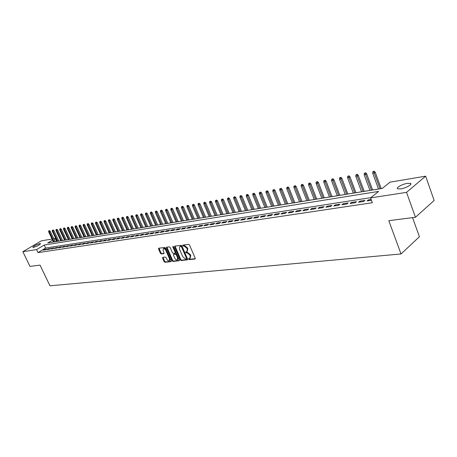 <?xml version="1.0" encoding="UTF-8"?>
<svg xmlns="http://www.w3.org/2000/svg" width="457" height="457" viewBox="0 0 457 457"><rect width="100%" height="100%" fill="white"/><g stroke="black" fill="none" stroke-linecap="round" stroke-linejoin="round"><path stroke-width="0.69" d="M188.587 259.193L189.187 259.656L194.99 259.022L195.225 258.234L189.512 245.003L188.644 244.341L182.783 245.118L182.709 245.649L183.308 246.112L184.051 246.02L186.804 248.14L187.279 249.242L186.942 251.67L185.725 251.904L185.656 252.435L186.999 252.812L189.746 254.943L190.221 256.034L189.889 258.439L188.655 258.668L188.587 259.193M189.061 258.605L189.718 259.279L195.305 258.668M183.194 245.049L183.851 245.74L184.594 245.643L184.051 246.02M186.136 251.841L186.793 252.521L187.536 252.435L186.999 252.812M39.873 243.61L40.519 243.627C39.69 244.935 37.337 246.192 33.458 247.391L32.824 247.368C33.652 246.06 36.006 244.809 39.873 243.61M407.376 183.343L410.432 183.371C412.865 184.188 405.89 188.164 400.726 188.89L397.733 188.844C395.362 188.004 402.234 184.097 407.376 183.343M162.772 257.354L162.572 258.114L164.137 261.655L164.954 262.301L170.987 261.644L171.192 260.878L165.571 248.088L164.743 247.443L158.63 248.254L158.545 248.996L160.447 253.298L161.264 253.938L163.932 253.595L164.023 252.858L163.08 250.716L163.32 248.734C164.246 248.482 165.08 249.031 165.817 250.373L169.513 258.782L169.279 260.736C168.342 260.981 167.508 260.433 166.771 259.09L166.154 257.702L165.337 257.051L162.772 257.354M52.549 240.085L47.734 242.947L382.258 188.438L389.998 182.166L425.633 176.173L434.15 200.48L415.464 217.275L388.798 220.674L401.006 253.966L49.979 285.808L40.016 265.111L29.968 266.391L22.85 251.704L41.336 240.839L52.052 239.034M415.464 217.275L406.536 192.346L370.57 197.91L378.585 191.42L44.198 245.043L36.549 249.585L22.85 251.704M370.89 197.653L45.631 248.042L38 252.607L372.352 202.731L370.57 197.91M38 252.607L36.549 249.585M180.235 259.884L181.075 260.541L187.387 259.856L187.61 259.068L181.932 245.98L181.075 245.323L174.791 246.14L174.58 246.929L180.235 259.884L180.766 259.507L181.612 260.164L187.696 259.496M179.093 260.758L172.929 261.433L172.095 260.776L166.474 247.974L166.565 247.226L169.29 246.854L170.124 247.505L172.42 252.738L173.254 253.389L175.122 253.144L175.22 252.395L172.826 246.929L172.895 246.397L173.563 246.831L179.31 259.982L179.093 260.758L179.35 260.576M371.135 199.446L368.411 199.863L367.074 200.943L371.444 200.28M358.522 202.24L363.635 201.463L364.966 200.389L359.859 201.171L358.522 202.24M350.125 203.519L355.146 202.754L356.483 201.686L351.467 202.451L350.125 203.519M341.882 204.77L346.812 204.022L348.154 202.959L343.224 203.713L341.882 204.77M333.787 205.998L338.626 205.267L339.974 204.21L335.135 204.947L333.787 205.998M325.841 207.21L330.594 206.484L331.942 205.439L327.195 206.164L325.841 207.21M318.038 208.392L322.705 207.684L324.053 206.644L319.392 207.358L318.038 208.392M310.372 209.557L314.953 208.86L316.307 207.832L311.725 208.529L310.372 209.557M302.842 210.706L307.344 210.02L308.698 208.992L304.196 209.683L302.842 210.706M295.439 211.831L299.866 211.157L301.22 210.134L296.799 210.814L295.439 211.831M288.167 212.933L292.514 212.277L293.874 211.26L289.527 211.928L288.167 212.933M281.015 214.019L285.288 213.373L286.648 212.368L282.375 213.019L281.015 214.019M273.989 215.087L278.187 214.453L279.553 213.453L275.348 214.093L273.989 215.087M267.077 216.138L271.207 215.51L272.572 214.516L268.442 215.15L267.077 216.138M260.284 217.172L264.346 216.555L265.706 215.567L261.644 216.19L260.284 217.172M253.601 218.189L257.594 217.583L258.959 216.601L254.96 217.212L253.601 218.189M247.026 219.189L250.956 218.589L252.321 217.618L248.391 218.218L247.026 219.189M240.559 220.171L244.426 219.583L245.792 218.612L241.924 219.206L240.559 220.171M234.195 221.137L238.006 220.56L239.365 219.594L235.561 220.177L234.195 221.137M227.94 222.091L231.682 221.519L233.041 220.565L229.3 221.137L227.94 222.091M221.776 223.022L225.461 222.462L226.821 221.514L223.136 222.079L221.776 223.022M215.715 223.947L219.337 223.393L220.702 222.45L217.075 223.005L215.715 223.947M209.746 224.855L213.316 224.313L214.676 223.376L211.105 223.919L209.746 224.855M203.868 225.747L207.381 225.21L208.74 224.278L205.227 224.821L203.868 225.747M198.081 226.626L201.543 226.101L202.902 225.175L199.441 225.701L198.081 226.626M192.38 227.495L195.79 226.975L197.15 226.055L193.739 226.575L192.38 227.495M186.77 228.346L190.129 227.837L191.483 226.918L188.124 227.432L186.77 228.346M181.246 229.186L184.548 228.683L185.902 227.775L182.594 228.277L181.246 229.186M175.796 230.014L179.058 229.517L180.406 228.614L177.15 229.111L175.796 230.014M170.432 230.825L173.643 230.339L174.997 229.443L171.786 229.934L170.432 230.825M165.148 231.63L168.313 231.151L169.661 230.259L166.497 230.739L165.148 231.63M159.939 232.424L163.058 231.95L164.406 231.059L161.287 231.539L159.939 232.424M154.809 233.201L157.876 232.733L159.225 231.853L156.151 232.322L154.809 233.201M149.747 233.973L152.775 233.51L154.118 232.636L151.09 233.099L149.747 233.973M144.76 234.727L147.748 234.275L149.085 233.401L146.103 233.858L144.76 234.727M139.848 235.475L142.79 235.029L144.126 234.161L141.184 234.612L139.848 235.475M134.998 236.212L137.9 235.772L139.236 234.909L136.335 235.355L134.998 236.212M130.222 236.937L133.078 236.503L134.415 235.646L131.553 236.086L130.222 236.937M125.509 237.657L128.326 237.229L129.657 236.378L126.84 236.806L125.509 237.657M120.859 238.36L123.641 237.937L124.972 237.092L122.19 237.52L120.859 238.36M116.278 239.057L119.02 238.64L120.345 237.8L117.603 238.217L116.278 239.057M111.754 239.748L114.461 239.337L115.787 238.497L113.079 238.914L111.754 239.748M107.292 240.422L109.966 240.016L111.285 239.188L108.612 239.594L107.292 240.422M102.894 241.09L105.527 240.69L106.847 239.862L104.213 240.268L102.894 241.09M98.552 241.753L101.151 241.359L102.465 240.536L99.866 240.93L98.552 241.753M94.268 242.404L96.833 242.016L98.146 241.193L95.582 241.587L94.268 242.404M90.04 243.044L92.571 242.661L93.879 241.85L91.349 242.233L90.04 243.044M85.865 243.678L88.361 243.301L89.669 242.49L87.173 242.873L85.865 243.678M81.746 244.306L84.214 243.929L85.516 243.124L83.048 243.501L81.746 244.306M77.684 244.923L80.112 244.552L81.415 243.752L78.981 244.124L77.684 244.923M73.668 245.535L76.068 245.169L77.37 244.375L74.965 244.741L73.668 245.535M69.704 246.134L72.075 245.775L73.371 244.986L71.001 245.346L69.704 246.134M65.791 246.729L68.133 246.374L69.43 245.586L67.088 245.946L65.791 246.729M61.929 247.317L64.243 246.969L65.534 246.18L63.22 246.534L61.929 247.317M58.113 247.9L60.398 247.551L61.684 246.769L59.399 247.123L58.113 247.9M54.349 248.471L56.605 248.128L57.885 247.351L55.628 247.7L54.349 248.471M50.63 249.036L52.852 248.699L54.137 247.928L51.904 248.265L50.63 249.036M46.951 249.596L49.15 249.259L50.43 248.494L48.231 248.831L46.951 249.596M46.768 249.054L44.592 249.385L43.324 250.145L45.494 249.813L46.768 249.054M382.303 188.404L381.195 188.581M378.499 189.021L372.615 189.981M369.947 190.415L364.2 191.352M361.556 191.786L355.929 192.7M353.312 193.128L347.811 194.025M345.218 194.448L339.837 195.322M337.266 195.745L332.005 196.601M329.457 197.013L324.31 197.852M321.785 198.264L316.747 199.086M314.245 199.492L309.315 200.297M306.836 200.703L302.008 201.486M299.546 201.891L294.822 202.657M292.389 203.057L287.761 203.811L281.958 189.152L280.992 189.832L286.613 204.022M285.345 204.205L280.815 204.942M278.422 205.33L273.983 206.056M271.612 206.444L267.265 207.152L261.513 192.865L260.547 193.534L266.117 207.364M264.911 207.535L260.656 208.226M254.012 193.191L252.818 193.682L254.012 193.191L254.92 194.065L252.778 194.945L258.331 208.632L254.149 209.289M247.528 194.379L246.352 194.865L247.528 194.379L248.431 195.242L246.312 196.116L251.841 209.689L247.745 210.329M245.455 210.706L241.45 211.357M239.171 211.728L235.246 212.368M232.99 212.733L229.146 213.362M226.906 213.727L223.136 214.344M220.914 214.704L217.218 215.304M210.746 201.114L209.62 201.577L210.746 201.114L211.614 201.937L209.597 202.765L215.024 215.687L211.391 216.258M209.203 216.612L205.65 217.189M203.479 217.543L199.995 218.115M193.597 204.25L192.5 204.702L193.597 204.25L194.448 205.056L192.483 205.867L197.852 218.486L194.431 219.017M192.288 219.366L188.941 219.914M186.822 220.257L183.537 220.794M181.429 221.137L178.207 221.662M171.901 208.226L170.844 208.66L171.901 208.226L172.735 209.003L170.832 209.786L176.128 222.028L172.957 222.519M170.884 222.856L167.782 223.364M165.72 223.696L162.681 224.193M160.636 224.524L157.648 225.015M155.62 225.347L152.689 225.821M150.679 226.152L147.8 226.621M141.636 213.762L140.625 214.179L141.636 213.762L142.447 214.51L140.625 215.258L145.812 226.963L142.978 227.403L137.643 215.378L136.694 215.972L141.864 227.609M140.99 227.729L138.22 228.18M136.249 228.5L133.53 228.946L128.234 217.092L127.292 217.675L132.421 229.146M126.915 216.687L127.44 216.361L126.452 216.772L126.915 216.687L127.292 217.675L126.458 217.823L131.582 229.283L128.903 229.7M126.96 230.014L124.338 230.442M122.407 230.756L119.837 231.173L114.598 219.571L113.656 220.143L118.734 231.379M117.917 231.488L115.393 231.899M113.49 232.207L111.005 232.613M109.114 232.921L106.681 233.321L101.494 221.948L100.563 222.513L105.584 233.521M104.802 233.624L102.408 234.018M96.478 222.028L95.542 222.416L96.478 222.028L97.244 222.725L95.553 223.422L100.551 234.338L98.192 234.704M92.285 222.799L91.354 223.182L92.285 222.799L93.045 223.484L91.366 224.181L96.347 235.024L94.033 235.384M92.188 235.681L89.92 236.052M88.092 236.349L85.865 236.709M84.048 237.006L81.86 237.366M76.045 225.769L75.137 226.146L76.045 225.769L76.793 226.438L75.159 227.118L80.066 237.68L77.907 238.011M76.113 238.303L74 238.645M72.217 238.937L70.144 239.274M68.373 239.565L66.334 239.896M64.574 240.182L62.569 240.508M60.821 240.793L58.856 241.113L53.892 230.602L52.983 231.133L57.788 241.307M52.669 230.254L53.172 229.957L52.298 230.317L52.669 230.254L52.983 231.133L52.327 231.253L57.125 241.416L56.577 241.502M401.006 253.966L419.423 236.737L412.568 217.646M425.633 176.173L406.536 192.346M53.777 238.743L55.217 238.503L54.006 239.222M56.622 241.479L55.217 238.503M45.631 248.042L44.198 245.043M368.411 199.863L368.713 200.692M359.859 201.171L360.167 201.994M351.467 202.451L351.77 203.268M343.224 203.713L343.533 204.519M335.135 204.947L335.444 205.747M327.195 206.164L327.498 206.958M319.392 207.358L319.694 208.141M311.725 208.529L312.028 209.306M304.196 209.683L304.499 210.454M296.799 210.814L297.096 211.58M289.527 211.928L289.824 212.682M282.375 213.019L282.677 213.767M275.348 214.093L275.645 214.836M268.442 215.15L268.739 215.887M261.644 216.19L261.941 216.921M254.96 217.212L255.257 217.938M248.391 218.218L248.682 218.937M241.924 219.206L242.216 219.92M235.561 220.177L235.852 220.885M229.3 221.137L229.591 221.839M223.136 222.079L223.427 222.776M217.075 223.005L217.361 223.696M211.105 223.919L211.391 224.604M205.227 224.821L205.513 225.495M199.441 225.701L199.726 226.375M193.739 226.575L194.025 227.243M188.124 227.432L188.41 228.094M182.594 228.277L182.88 228.934M177.15 229.111L177.43 229.762M171.786 229.934L172.066 230.579M166.497 230.739L166.776 231.385M161.287 231.539L161.567 232.173M156.151 232.322L156.431 232.956M151.09 233.099L151.37 233.727M146.103 233.858L146.377 234.481M141.184 234.612L141.459 235.229M136.335 235.355L136.609 235.966M131.553 236.086L131.827 236.697M126.84 236.806L127.109 237.412M122.19 237.52L122.459 238.12M117.603 238.217L117.872 238.817M113.079 238.914L113.347 239.502M108.612 239.594L108.88 240.182M104.213 240.268L104.476 240.85M99.866 240.93L100.134 241.513M95.582 241.587L95.844 242.164M91.349 242.233L91.611 242.81M87.173 242.873L87.436 243.444M83.048 243.501L83.311 244.067M78.981 244.124L79.244 244.689M74.965 244.741L75.228 245.295M71.001 245.346L71.258 245.9M67.088 245.946L67.345 246.494M63.22 246.534L63.477 247.083M59.399 247.123L59.656 247.665M55.628 247.7L55.885 248.237M51.904 248.265L52.161 248.802M48.231 248.831L48.482 249.362M44.592 249.385L44.849 249.916M190.101 258.291L190.758 255.657L190.221 256.034M187.536 252.435L190.283 254.56L190.758 255.657M187.147 251.527L187.821 248.865L187.279 249.242M184.594 245.643L187.341 247.768L187.821 248.865M175.037 246.106L180.766 259.507M186.353 258.908L186.513 258.359L181.526 246.883L180.926 246.42L179.784 246.631L179.452 249.059L182.857 256.874L185.576 258.993L186.353 258.908M186.89 258.525L187.044 257.977L186.513 258.359M180.132 246.397L181.469 246.049L182.063 246.512L187.044 257.977M179.395 260.41L173.46 261.056L172.929 261.433M166.925 247.163L172.632 260.404L173.46 261.056M175.545 252.807L175.756 252.024L173.369 246.557L172.826 246.929M174.785 258.148C175.534 259.507 176.385 260.062 177.339 259.805L177.596 257.828L176.288 254.835L175.448 254.183L173.574 254.423L173.483 255.166L174.785 258.148M177.505 259.69L177.876 259.427L178.127 257.457L177.596 257.828M173.98 254.189L175.985 253.812L176.819 254.463L178.127 257.457M169.427 260.627L169.81 260.364L170.05 258.411L169.513 258.782M163.715 248.465L163.857 248.368C164.788 248.122 165.617 248.665 166.354 250.008L170.05 258.411M158.996 248.191L160.984 252.932L161.795 253.572L164.109 253.292M163.023 257.325L164.669 261.284L165.485 261.93L171.278 261.295M374.203 171.192L372.815 171.758L374.203 171.192L375.208 172.203L374.266 172.935L372.712 173.214L378.51 189.049M373.677 171.598L380.064 188.798M375.208 172.203L381.207 188.61M372.712 173.214L372.815 171.758M365.646 172.757L364.269 173.317L365.646 172.757L366.645 173.757L365.697 174.488L364.172 174.763L369.959 190.443M365.12 173.163L371.49 190.198M366.645 173.757L372.626 190.009M364.172 174.763L364.269 173.317M357.248 174.3L355.889 174.848L357.248 174.3L358.237 175.288L357.288 176.008L355.792 176.282L361.567 191.809M356.717 174.7L363.064 191.569M358.237 175.288L364.206 191.38M355.792 176.282L355.889 174.848M348.999 175.808L347.651 176.356L348.999 175.808L349.988 176.785L349.034 177.505L347.566 177.773L353.324 193.157M348.468 176.208L354.798 192.917M349.988 176.785L355.94 192.728M347.566 177.773L347.651 176.356M340.899 177.287L339.568 177.83L340.899 177.287L341.882 178.259L340.928 178.973L339.482 179.235L345.229 194.471M340.368 177.687L346.674 194.236M341.882 178.259L347.823 194.048M339.482 179.235L339.568 177.83M332.947 178.744L331.628 179.281L332.947 178.744L333.924 179.704L332.964 180.418L331.548 180.675L337.277 195.767M332.416 179.138L338.7 195.539M333.924 179.704L339.848 195.35M331.548 180.675L331.628 179.281M325.138 180.172L323.83 180.709L325.138 180.172L326.104 181.126L325.144 181.835L323.75 182.086L329.468 197.041M324.601 180.566L330.862 196.813M326.104 181.126L332.016 196.624M323.75 182.086L323.83 180.709M317.461 181.578L316.17 182.109L317.461 181.578L318.42 182.52L317.461 183.223L316.095 183.474L321.797 198.292M316.93 181.972L323.168 198.07M318.42 182.52L324.321 197.881M316.095 183.474L316.17 182.109M309.92 182.96L308.641 183.486L309.92 182.96L310.874 183.897L308.566 184.834L314.256 199.52M309.383 183.348L315.604 199.298M310.874 183.897L316.758 199.115M308.566 184.834L308.641 183.486M302.511 184.314L301.237 184.834L302.511 184.314L303.459 185.245L301.174 186.176L306.841 200.726M301.974 184.702L308.167 200.509M303.459 185.245L309.32 200.326M301.174 186.176L301.237 184.834M295.228 185.651L293.965 186.165L295.228 185.651L296.17 186.57L293.902 187.49L299.558 201.914M294.691 186.033L300.86 201.703M296.17 186.57L302.014 201.514M293.902 187.49L293.965 186.165M288.064 186.959L286.819 187.473L288.064 186.959L289.001 187.873L286.762 188.787L292.394 203.079M287.527 187.341L293.68 202.874M289.001 187.873L294.834 202.685M286.762 188.787L286.819 187.473M280.489 188.627L279.793 188.752L280.489 188.627L280.992 189.832L279.735 190.061L285.357 204.228M279.735 190.061L279.793 188.752M281.026 188.25L281.958 189.152M274.103 189.518L272.88 190.015L274.103 189.518L275.028 190.409L272.829 191.312L278.433 205.359M273.566 189.889L279.667 205.153M275.028 190.409L280.827 204.965M272.829 191.312L272.88 190.015M267.294 190.763L266.083 191.26L267.294 190.763L268.213 191.649L266.031 192.54L271.618 206.467M266.757 191.135L272.835 206.267M268.213 191.649L273.994 206.078M266.031 192.54L266.083 191.26M260.062 192.357L259.399 192.483L260.062 192.357L260.547 193.534L259.348 193.751L264.917 207.558M259.348 193.751L259.399 192.483M260.599 191.986L261.513 192.865M253.475 193.562L259.507 208.438M254.92 194.065L260.661 208.249M252.778 194.945L252.818 193.682M246.991 194.745L253.001 209.5M248.431 195.242L254.161 209.312M246.312 196.116L246.352 194.865M241.153 195.545L239.982 196.024L241.153 195.545L242.05 196.401L239.948 197.264L245.46 210.728M240.616 195.91L246.603 210.54M242.05 196.401L247.757 210.357M239.948 197.264L239.982 196.024M234.881 196.699L233.721 197.173L234.881 196.699L235.772 197.544L233.681 198.401L239.182 211.751M234.338 197.058L240.302 211.568M235.772 197.544L241.456 211.38M233.681 198.401L233.721 197.173M228.7 197.824L227.552 198.298L228.7 197.824L229.585 198.669L227.517 199.52L233.001 212.756M228.163 198.189L234.104 212.579M229.585 198.669L235.258 212.391M227.517 199.52L227.552 198.298M222.622 198.938L221.479 199.406L222.622 198.938L223.502 199.778L221.451 200.617L226.912 213.75M222.085 199.298L228.003 213.573M223.502 199.778L229.151 213.385M221.451 200.617L221.479 199.406M216.635 200.035L215.504 200.497L216.635 200.035L217.509 200.863L215.476 201.697L220.92 214.727M216.098 200.389L221.993 214.55M217.509 200.863L223.142 214.367M215.476 201.697L215.504 200.497M210.209 201.468L216.075 215.515M211.614 201.937L217.229 215.327M209.597 202.765L209.62 201.577M204.942 202.177L203.828 202.634L204.942 202.177L205.804 202.994L203.805 203.816L209.209 216.635M204.405 202.531L210.249 216.464M205.804 202.994L211.397 216.281M203.805 203.816L203.828 202.634M199.223 203.222L198.121 203.673L199.223 203.222L200.086 204.033L198.098 204.845L203.491 217.566M198.686 203.571L204.513 217.401M200.086 204.033L205.661 217.212M198.098 204.845L198.121 203.673M193.06 204.599L198.864 218.32M194.448 205.056L200.006 218.138M192.483 205.867L192.5 204.702M188.05 205.267L186.964 205.713L188.05 205.267L188.901 206.061L186.947 206.867L192.3 219.389M187.513 205.616L193.294 219.229M188.901 206.061L194.436 219.04M186.947 206.867L186.964 205.713M182.589 206.267L181.509 206.713L182.589 206.267L183.434 207.055L181.498 207.855L186.827 220.28M182.052 206.61L187.81 220.12M183.434 207.055L188.952 219.937M181.498 207.855L181.509 206.713M177.207 207.255L176.139 207.695L177.207 207.255L178.047 208.038L176.122 208.826L181.44 221.159M176.67 207.592L182.406 221.005M178.047 208.038L183.543 220.817M176.122 208.826L176.139 207.695M171.369 208.563L177.076 221.874M172.735 209.003L178.219 221.685M170.832 209.786L170.844 208.66M166.674 209.18L165.623 209.614L166.674 209.18L167.502 209.952L165.617 210.734L170.889 222.879M166.142 209.517L171.826 222.725M167.502 209.952L172.963 222.542M165.617 210.734L165.623 209.614M161.521 210.123L160.481 210.551L161.521 210.123L162.349 210.888L160.47 211.665L165.731 223.719M160.99 210.46L166.656 223.57M162.349 210.888L167.788 223.382M160.47 211.665L160.481 210.551M156.443 211.054L155.409 211.477L156.443 211.054L157.265 211.814L155.403 212.579L160.647 224.547M155.917 211.385L161.555 224.398M157.265 211.814L162.686 224.216M155.403 212.579L155.409 211.477M151.438 211.968L150.41 212.391L151.438 211.968L152.255 212.722L150.41 213.488L155.631 225.364M150.907 212.299L156.528 225.221M152.255 212.722L157.659 225.033M150.41 213.488L150.41 212.391M146.503 212.871L145.486 213.293L146.503 212.871L147.314 213.625L145.48 214.379L150.684 226.169M145.977 213.202L151.57 226.026M147.314 213.625L152.701 225.844M145.48 214.379L145.486 213.293M141.11 214.093L146.68 226.821M142.447 214.51L147.811 226.638M140.625 215.258L140.625 214.179M136.312 214.967L136.837 214.641L135.838 215.058L136.312 214.967L136.694 215.972L135.838 216.127L141.002 227.746M135.838 216.127L135.838 215.058M136.837 214.641L137.643 215.378M132.107 215.51L131.113 215.921L132.107 215.51L132.907 216.241L131.113 216.984L136.26 228.523M131.582 215.835L137.111 228.38M132.907 216.241L138.231 228.197M131.113 216.984L131.113 215.921M126.458 217.823L126.452 216.772M127.44 216.361L128.234 217.092M122.836 217.206L121.853 217.612L122.836 217.206L123.624 217.926L121.859 218.657L126.972 230.037M122.31 217.526L127.794 229.9M123.624 217.926L128.914 229.717M121.859 218.657L121.853 217.612M118.294 218.035L117.323 218.44L118.294 218.035L119.083 218.754L117.329 219.48L122.419 230.774M117.775 218.355L123.236 230.642M119.083 218.754L124.35 230.459M117.329 219.48L117.323 218.44M113.29 219.177L113.816 218.857L112.85 219.257L113.29 219.177L113.656 220.143L112.856 220.291L117.929 231.51M112.856 220.291L112.85 219.257M113.816 218.857L114.598 219.571M109.394 219.663L108.435 220.063L109.394 219.663L110.171 220.371L108.446 221.085L113.496 232.23M108.875 219.983L114.29 232.099M110.171 220.371L115.398 231.922M108.446 221.085L108.435 220.063M105.03 220.463L104.082 220.857L105.03 220.463L105.807 221.165L104.087 221.879L109.126 232.944M104.51 220.777L109.909 232.813M105.807 221.165L111.017 232.636M104.087 221.879L104.082 220.857M100.209 221.565L100.729 221.251L99.78 221.645L100.209 221.565L100.563 222.513L99.792 222.656L104.807 233.647M99.792 222.656L99.78 221.645M100.729 221.251L101.494 221.948M95.964 222.342L101.311 234.213M97.244 222.725L102.419 234.035M95.553 223.422L95.542 222.416M91.771 223.107L97.101 234.904M93.045 223.484L98.204 234.721M91.366 224.181L91.354 223.182M88.15 223.553L87.218 223.936L88.15 223.553L88.904 224.238L87.236 224.93L92.2 235.698M87.63 223.861L92.942 235.578M88.904 224.238L94.039 235.401M87.236 224.93L87.218 223.936M84.065 224.301L83.14 224.684L84.065 224.301L84.813 224.981L83.157 225.667L88.104 236.366M83.545 224.61L88.835 236.246M84.813 224.981L89.932 236.069M83.157 225.667L83.14 224.684M80.026 225.038L79.112 225.421L80.026 225.038L80.775 225.718L79.13 226.398L84.059 237.029M79.512 225.347L84.779 236.909M80.775 225.718L85.876 236.732M79.13 226.398L79.112 225.421M75.536 226.072L80.78 237.56M76.793 226.438L81.872 237.383M75.159 227.118L75.137 226.146M72.115 226.489L71.212 226.861L72.115 226.489L72.857 227.158L71.229 227.826L76.119 238.32M71.6 226.792L76.827 238.206M72.857 227.158L77.913 238.028M71.229 227.826L71.212 226.861M68.23 227.198L67.333 227.569L68.23 227.198L68.967 227.86L67.356 228.529L72.229 238.954M67.722 227.5L72.926 238.84M68.967 227.86L74.011 238.663M67.356 228.529L67.333 227.569M64.397 227.9L63.506 228.272L64.397 227.9L65.128 228.563L63.529 229.225L68.384 239.582M63.889 228.203L69.07 239.468M65.128 228.563L70.155 239.291M63.529 229.225L63.506 228.272M60.61 228.597L59.724 228.963L60.61 228.597L61.341 229.248L59.747 229.911L64.586 240.199M60.101 228.894L65.265 240.091M61.341 229.248L66.345 239.914M59.747 229.911L59.724 228.963M56.868 229.283L55.988 229.643L56.868 229.283L57.593 229.928L56.011 230.585L60.832 240.81M56.36 229.574L61.501 240.702M57.593 229.928L62.58 240.525M56.011 230.585L55.988 229.643M52.327 231.253L52.298 230.317M53.172 229.957L53.892 230.602M49.522 230.625L48.653 230.985L49.522 230.625L50.241 231.265L48.682 231.916L53.463 242.01M49.019 230.916L54.12 241.907M50.241 231.265L55.188 241.73M48.682 231.916L48.653 230.985M189.718 259.279L189.187 259.656M183.851 245.74L183.308 246.112M186.793 252.521L186.25 252.898M190.283 254.56L189.746 254.943M187.341 247.768L186.804 248.14M175.117 246.563L174.58 246.929M181.612 260.164L181.075 260.541M182.063 246.512L181.526 246.883M181.469 246.049L180.926 246.42M180.692 246.146L180.149 246.517M172.632 260.404L172.095 260.776M167.011 247.608L166.474 247.974M175.756 252.024L175.22 252.395M176.819 254.463L176.288 254.835M175.985 253.812L175.448 254.183M174.226 254.018L173.694 254.389M166.354 250.008L165.817 250.373M161.795 253.572L161.264 253.938M160.984 252.932L160.447 253.298M159.082 248.631L158.545 248.996M165.485 261.93L164.954 262.301M164.669 261.284L164.137 261.655M163.109 257.748L162.572 258.114M410.432 183.371L410.763 184.297M186.976 258.502L186.485 258.851M180.321 246.26L179.784 246.631M175.659 252.772L175.18 253.104M174.111 254.052L173.574 254.423M163.857 248.368L163.32 248.734"/></g></svg>
